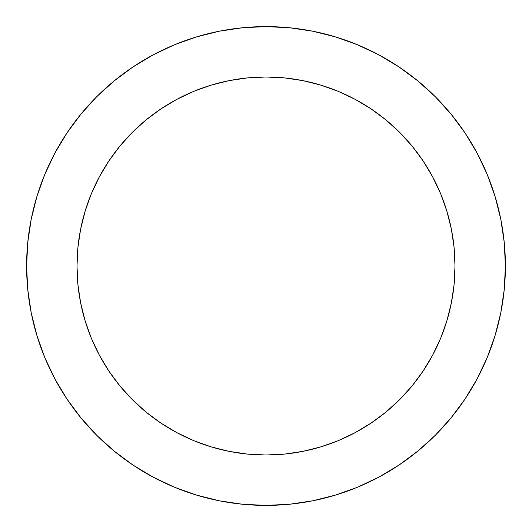 <?xml version="1.0" encoding="UTF-8"?>
<svg xmlns="http://www.w3.org/2000/svg" width="532" height="532" viewBox="0 0 532 532"><rect width="100%" height="100%" fill="white"/><g stroke="black" fill="none" stroke-linecap="round" stroke-linejoin="round"><path stroke-width="0.8" d="M455 266A189 189 0 0 1 266 455A189 189 0 0 1 77 266L77.911 247.473L80.631 229.126L85.14 211.138L91.384 193.675L99.318 176.903L108.854 160.996L119.9 146.101L132.355 132.355L146.101 119.9L160.996 108.854L176.903 99.318L193.675 91.384L211.138 85.14L229.126 80.631L247.473 77.911L266 77L284.527 77.911L302.874 80.631L320.863 85.14L338.325 91.384L355.097 99.318L371.004 108.854L385.899 119.9L399.645 132.355L412.101 146.101L423.146 160.996L432.682 176.903L440.616 193.675L446.86 211.138L451.369 229.126L454.089 247.473L455 266L454.089 284.527L451.369 302.874L446.86 320.863L440.616 338.325L432.682 355.097L423.146 371.004L412.101 385.899L399.645 399.645L385.899 412.101L371.004 423.146L355.097 432.682L338.325 440.616L320.863 446.86L302.874 451.369L284.527 454.089L266 455L247.473 454.089L229.126 451.369L211.138 446.86L193.675 440.616L176.903 432.682L160.996 423.146L146.101 412.101L132.355 399.645L119.9 385.899L108.854 371.004L99.318 355.097L91.384 338.325L85.14 320.863L80.631 302.874L77.911 284.527L77 266A189 189 0 0 1 266 77A189 189 0 0 1 455 266M26.6 266A239.4 239.4 0 0 1 266 26.6A239.4 239.4 0 0 1 505.4 266L504.25 242.532L500.798 219.297L495.093 196.508L487.179 174.383L477.131 153.15L465.054 132.993L451.056 114.127L435.282 96.718L417.873 80.944L399.007 66.946L378.851 54.869L357.617 44.821L335.493 36.907L312.703 31.202L289.468 27.75L266 26.6L242.532 27.75L219.297 31.202L196.508 36.907L174.383 44.821L153.15 54.869L132.993 66.946L114.127 80.944L96.718 96.718L80.944 114.127L66.946 132.993L54.869 153.15L44.821 174.383L36.907 196.508L31.202 219.297L27.75 242.532L26.6 266L27.75 289.468L31.202 312.703L36.907 335.493L44.821 357.617L54.869 378.851L66.946 399.007L80.944 417.873L96.718 435.282L114.127 451.056L132.993 465.054L153.15 477.131L174.383 487.179L196.508 495.093L219.297 500.798L242.532 504.25L266 505.4L289.468 504.25L312.703 500.798L335.493 495.093L357.617 487.179L378.851 477.131L399.007 465.054L417.873 451.056L435.282 435.282L451.056 417.873L465.054 399.007L477.131 378.851L487.179 357.617L495.093 335.493L500.798 312.703L504.25 289.468L505.4 266A239.4 239.4 0 0 1 266 505.4A239.4 239.4 0 0 1 26.6 266M495.093 196.508L487.179 174.383M399.007 66.946L378.851 54.869M196.508 36.907L174.383 44.821M66.946 132.993L54.869 153.15M36.907 335.493L44.821 357.617M132.993 465.054L153.15 477.131M335.493 495.093L357.617 487.179M465.054 399.007L477.131 378.851M160.996 108.854L176.903 99.318L193.675 91.384L211.138 85.14M229.126 80.631L247.473 77.911M423.146 160.996L432.682 176.903L440.616 193.675L446.86 211.138M451.369 229.126L454.089 247.473M371.004 423.146L355.097 432.682L338.325 440.616L320.863 446.86M302.874 451.369L284.527 454.089M108.854 371.004L99.318 355.097L91.384 338.325L85.14 320.863M80.631 302.874L77.911 284.527"/></g></svg>
